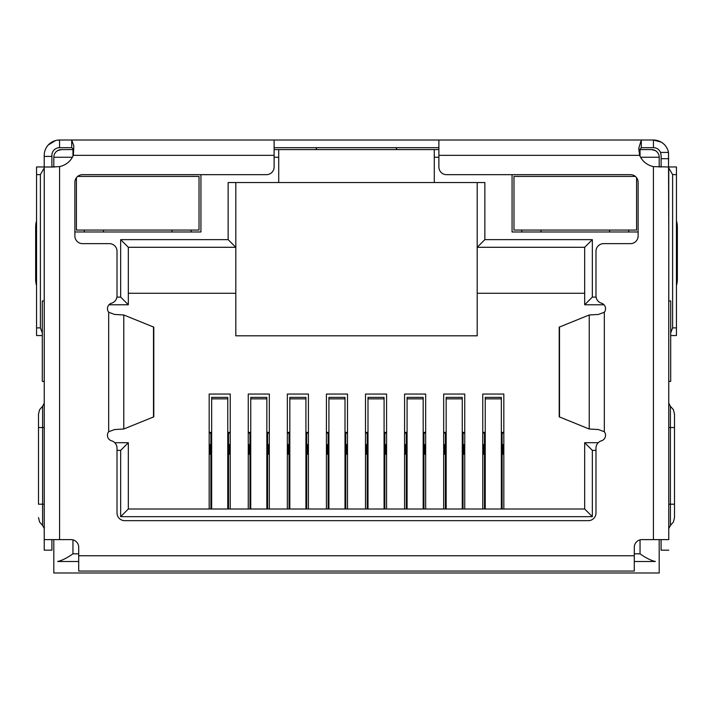 <?xml version="1.0" encoding="UTF-8"?>
<svg xmlns="http://www.w3.org/2000/svg" width="713" height="713" viewBox="0 0 713 713"><rect width="100%" height="100%" fill="white"/><g stroke="black" fill="none" stroke-linecap="round" stroke-linejoin="round"><path stroke-width="1.07" d="M651.539 149.587A7.665 7.665 0 0 1 659.195 157.252A7.665 7.665 0 0 0 651.539 149.587L640.042 149.587L651.539 149.587L655.372 150.621M72.958 156.192L72.958 149.587L61.461 149.587L73.733 149.587M274.122 149.587L438.878 149.587M639.124 149.587L640.042 149.587L640.042 156.192M53.805 167.002L53.805 157.252A7.665 7.665 0 0 1 61.461 149.587L57.628 150.621M434.279 149.587L434.279 182.546L278.721 182.546L278.721 149.587M477.193 182.546L477.193 335.805L235.807 335.805L235.807 182.546M659.195 539.625L659.195 572.985L53.805 572.985L53.805 539.625M640.595 157.252L659.195 157.252L659.195 167.002M512.068 174.667L512.068 231.975L638.126 231.975M74.874 231.975L200.932 231.975L200.932 174.667M434.279 182.546L484.858 182.546L484.858 239.639L592.334 239.639L592.334 297.107L596.086 297.107M595.979 450.375L592.334 450.375L592.334 516.667L120.666 516.667L120.666 450.375L117.021 450.375M116.914 297.107L120.666 297.107L120.666 239.639L228.142 239.639L228.142 182.546L278.721 182.546M484.858 239.639L477.193 247.295L584.678 247.295L584.678 304.772L604.009 304.772M228.142 239.639L235.807 247.295L128.322 247.295L120.666 239.639M44.242 300.939L42.308 300.939L42.308 381.402L44.242 381.402M78.706 561.496L57.628 561.496C62.067 560.489 67.174 557.931 72.958 553.832L78.706 553.832M668.758 381.402L670.692 381.402L670.692 300.939L668.758 300.939M634.294 553.832L640.042 553.832C645.826 557.931 650.942 560.489 655.372 561.496L634.294 561.496M120.666 297.107L128.322 304.772L128.322 247.295M108.991 304.772L128.322 304.772M120.666 450.375L128.322 442.711L114.757 442.711M120.666 516.667L128.322 509.002L128.322 442.711M592.334 516.667L584.678 509.002L128.322 509.002M592.334 450.375L584.678 442.711L584.678 509.002M598.243 442.711L584.678 442.711M592.334 297.107L584.678 304.772M592.334 239.639L584.678 247.295M477.193 293.275L584.678 293.275M128.322 293.275L235.807 293.275M209.176 509.002L209.176 394.048L230.246 394.048L230.246 509.002M248.258 509.002L248.258 394.048L269.327 394.048L269.327 509.002M287.339 509.002L287.339 394.048L308.417 394.048L308.417 509.002M326.42 509.002L326.42 394.048L347.498 394.048L347.498 509.002M365.502 509.002L365.502 394.048L386.58 394.048L386.58 509.002M404.583 509.002L404.583 394.048L425.661 394.048L425.661 509.002M443.673 509.002L443.673 394.048L464.742 394.048L464.742 509.002M482.754 509.002L482.754 394.048L503.824 394.048L503.824 509.002M482.754 432.363L485.241 432.363M501.337 432.363L503.824 432.363M503.824 444.627L502.104 444.627M503.824 454.208L502.87 454.208L502.87 444.627M484.475 444.627L483.708 444.627L483.708 454.208L482.754 454.208M483.708 444.627L482.754 444.627M443.673 432.363L446.16 432.363M462.256 432.363L464.742 432.363M464.742 444.627L463.022 444.627M464.742 454.208L463.789 454.208L463.789 444.627M445.393 444.627L444.627 444.627L444.627 454.208L443.673 454.208M444.627 444.627L443.673 444.627M404.583 432.363L407.078 432.363M423.174 432.363L425.661 432.363M425.661 444.627L423.941 444.627M425.661 454.208L424.707 454.208L424.707 444.627M406.312 444.627L405.545 444.627L405.545 454.208L404.583 454.208M405.545 444.627L404.583 444.627M365.502 432.363L367.997 432.363M384.084 432.363L386.58 432.363M386.58 444.627L384.851 444.627M386.58 454.208L385.617 454.208L385.617 444.627M367.231 444.627L366.464 444.627L366.464 454.208L365.502 454.208M366.464 444.627L365.502 444.627M326.42 432.363L328.916 432.363M345.003 432.363L347.498 432.363M347.498 444.627L345.769 444.627M347.498 454.208L346.536 454.208L346.536 444.627M328.149 444.627L327.383 444.627L327.383 454.208L326.42 454.208M327.383 444.627L326.42 444.627M287.339 432.363L289.826 432.363M305.922 432.363L308.417 432.363M308.417 444.627L306.688 444.627M308.417 454.208L307.455 454.208L307.455 444.627M289.059 444.627L288.293 444.627L288.293 454.208L287.339 454.208M288.293 444.627L287.339 444.627M248.258 432.363L250.744 432.363M266.84 432.363L269.327 432.363M269.327 444.627L267.607 444.627M269.327 454.208L268.373 454.208L268.373 444.627M249.978 444.627L249.211 444.627L249.211 454.208L248.258 454.208M249.211 444.627L248.258 444.627M209.176 432.363L211.663 432.363M227.759 432.363L230.246 432.363M230.246 444.627L228.525 444.627M230.246 454.208L229.292 454.208L229.292 444.627M210.896 444.627L210.13 444.627L210.13 454.208L209.176 454.208M210.13 444.627L209.176 444.627M228.525 509.002L228.525 433.13L227.759 433.13M211.663 433.13L210.896 433.13L210.896 509.002M227.759 509.002L227.759 397.373L211.663 397.373L211.663 509.002M210.896 433.13L209.176 433.13M230.246 433.13L228.525 433.13M267.607 509.002L267.607 433.13L266.84 433.13M250.744 433.13L249.978 433.13L249.978 509.002M266.84 509.002L266.84 397.373L250.744 397.373L250.744 509.002M249.978 433.13L248.258 433.13M269.327 433.13L267.607 433.13M306.688 509.002L306.688 433.13L305.922 433.13M289.826 433.13L289.059 433.13L289.059 509.002M305.922 509.002L305.922 397.373L289.826 397.373L289.826 509.002M289.059 433.13L287.339 433.13M308.417 433.13L306.688 433.13M345.769 509.002L345.769 433.13L345.003 433.13M328.916 433.13L328.149 433.13L328.149 509.002M345.003 509.002L345.003 397.373L328.916 397.373L328.916 509.002M328.149 433.13L326.42 433.13M347.498 433.13L345.769 433.13M384.851 509.002L384.851 433.13L384.084 433.13M367.997 433.13L367.231 433.13L367.231 509.002M384.084 509.002L384.084 397.373L367.997 397.373L367.997 509.002M367.231 433.13L365.502 433.13M386.58 433.13L384.851 433.13M423.941 509.002L423.941 433.13L423.174 433.13M407.078 433.13L406.312 433.13L406.312 509.002M423.174 509.002L423.174 397.373L407.078 397.373L407.078 509.002M406.312 433.13L404.583 433.13M425.661 433.13L423.941 433.13M463.022 509.002L463.022 433.13L462.256 433.13M446.16 433.13L445.393 433.13L445.393 509.002M462.256 509.002L462.256 397.373L446.16 397.373L446.16 509.002M445.393 433.13L443.673 433.13M464.742 433.13L463.022 433.13M502.104 509.002L502.104 433.13L501.337 433.13M485.241 433.13L484.475 433.13L484.475 509.002M501.337 509.002L501.337 397.373L485.241 397.373L485.241 509.002M484.475 433.13L482.754 433.13M503.824 433.13L502.104 433.13M438.878 140.015L438.878 167.002A7.665 7.665 0 0 0 446.543 174.667L630.461 174.667A7.665 7.665 0 0 1 638.126 182.332L638.126 235.967A7.665 7.665 0 0 1 630.461 243.632L603.644 243.632A7.665 7.665 0 0 0 595.979 251.297L595.979 295.842A7.665 7.665 0 0 0 601.451 303.185A5.749 5.749 0 0 1 604.321 312.249L598.457 314.442L589.232 314.977L559.206 327.142L559.206 416.847L589.232 429.012L598.457 429.547L604.321 431.739A5.749 5.749 0 0 1 601.451 440.803A7.665 7.665 0 0 0 595.979 448.147L595.979 512.995A7.665 7.665 0 0 1 588.314 520.659L124.686 520.659A7.665 7.665 0 0 1 117.021 512.995L117.021 448.147A7.665 7.665 0 0 0 111.549 440.803A5.749 5.749 0 0 1 108.679 431.739L114.543 429.547L123.768 429.012L153.794 416.847L153.794 327.142L123.768 314.977L114.543 314.442L108.679 312.249A5.749 5.749 0 0 1 111.549 303.185A7.665 7.665 0 0 0 117.021 295.842L117.021 251.297A7.665 7.665 0 0 0 109.356 243.632L82.539 243.632A7.665 7.665 0 0 1 74.874 235.967L74.874 182.332A7.665 7.665 0 0 1 82.539 174.667L266.457 174.667A7.665 7.665 0 0 0 274.122 167.002L274.122 140.015L653.456 140.015A15.329 15.329 0 0 1 668.5 152.43L660.541 152.43L661.111 155.336L661.111 167.002M668.758 168.384L668.758 539.625L653.429 539.625L653.429 166.61A19.162 19.162 0 0 1 639.65 155.336L638.741 148.384L641.299 140.015L641.299 147.68L653.456 147.68A7.665 7.665 0 0 1 660.541 152.43M51.889 167.002L51.889 155.336A7.665 7.665 0 0 1 59.544 147.68L59.544 140.015L57.192 140.194M51.889 156.414L44.224 156.414L44.224 155.336A15.329 15.329 0 0 1 59.544 140.015L67.209 140.015M668.5 152.43L668.758 235.522M661.227 142.137L653.456 140.015L653.456 147.68M44.242 235.522L44.224 156.414M44.224 235.522L44.242 236.903M663.937 144.16L662.136 142.716M55.534 140.55L48.208 145.024M668.758 236.903L668.776 235.522M274.122 147.68L438.878 147.68M59.544 140.015L71.701 140.015L71.701 147.68L73.751 149.365M59.544 147.68L71.701 147.68M315.672 149.587L316.563 148.482M396.348 148.598L397.159 149.587M638.839 150.728L641.299 147.68M51.906 167.002L59.571 166.61A19.162 19.162 0 0 0 73.35 155.336L73.831 145.942L71.701 140.015L274.122 140.015M51.889 166.958A7.665 7.665 0 0 0 53.805 166.708M659.195 166.708A7.665 7.665 0 0 0 661.111 166.958M42.308 332.935L40.391 327.882L36.559 327.882L36.559 174.614L40.391 174.614L44.224 167.983M40.391 327.882L40.391 174.614M668.776 167.983L672.609 174.614L672.609 327.882L670.692 332.935M672.609 174.614L676.441 174.614L676.441 327.882L672.609 327.882M676.441 335.547L670.692 335.547L676.441 335.547L676.441 327.882M36.559 327.882L36.559 335.547L42.308 335.547M44.224 166.958L36.559 166.958L36.559 174.614M36.559 278.462L35.65 278.462L35.65 227.964A7.665 1.595 90 0 1 36.559 221.039L36.559 216.77M44.224 300.939L44.224 236.903M676.441 224.426L676.441 216.77M676.441 174.614L676.441 166.958L668.776 166.958M668.776 236.903L668.776 300.939M44.242 168.384L44.242 539.625L71.042 539.625A7.665 7.665 0 0 1 78.706 547.29L78.706 571.068L634.294 571.068L634.294 547.29A7.665 7.665 0 0 1 641.958 539.625L653.429 539.625M35.65 278.462A7.665 1.595 90 0 0 36.559 285.387M676.441 285.387A7.665 1.595 -90 0 0 677.35 278.462L676.441 278.462M676.441 227.964L677.35 227.964L677.35 278.462M677.35 227.964A7.665 1.595 -90 0 0 676.441 221.039M668.758 539.625L668.758 167.002L653.429 166.61M44.242 539.625L44.242 550.169L51.906 550.169L51.906 539.625M54.527 167.002L44.242 167.002M661.094 539.625L661.094 550.169L668.758 550.169M674.498 504.189L674.498 414.146L674.498 427.55L670.398 427.55L670.398 504.189L674.498 504.189L674.498 517.593L674.498 504.189M668.776 287.687L668.776 289.567M38.502 504.189L38.502 414.146L38.502 427.55L42.602 427.55L42.602 504.189L38.502 504.189M76.407 177.733L76.407 230.058L199.016 230.058L199.016 176.414L77.664 176.414M191.164 230.058L191.164 231.975M172.011 231.975L172.011 230.058M103.421 230.058L103.421 231.975M84.259 231.975L84.259 230.058M635.336 176.414L513.984 176.414L513.984 230.058L636.593 230.058L636.593 177.733M628.741 230.058L628.741 231.975M609.579 231.975L609.579 230.058M540.989 230.058L540.989 231.975M521.836 231.975L521.836 230.058M72.405 157.252L53.805 157.252A7.665 7.665 0 0 1 61.461 149.587M434.279 157.252L438.878 157.252M274.122 157.252L278.721 157.252M72.958 539.875L72.958 553.832M640.042 553.832L640.042 539.875M228.525 456.124L227.759 456.124M211.663 456.124L210.896 456.124M227.759 398.861L211.663 398.861M267.607 456.124L266.84 456.124M250.744 456.124L249.978 456.124M266.84 398.861L250.744 398.861M306.688 456.124L305.922 456.124M289.826 456.124L289.059 456.124M305.922 398.861L289.826 398.861M345.769 456.124L345.003 456.124M328.916 456.124L328.149 456.124M345.003 398.861L328.916 398.861M384.851 456.124L384.084 456.124M367.997 456.124L367.231 456.124M384.084 398.861L367.997 398.861M423.941 456.124L423.174 456.124M407.078 456.124L406.312 456.124M423.174 398.861L407.078 398.861M463.022 456.124L462.256 456.124M446.16 456.124L445.393 456.124M462.256 398.861L446.16 398.861M502.104 456.124L501.337 456.124M485.241 456.124L484.475 456.124M501.337 398.861L485.241 398.861M661.111 158.705L668.776 158.705M153.5 417.034L153.5 326.955M559.5 326.955L559.5 417.034M123.768 429.012L123.768 314.977M589.232 314.977L589.232 429.012M73.35 155.336L274.122 155.336M108.679 431.739L108.679 312.249M604.321 312.249L604.321 431.739M438.878 155.336L639.65 155.336M78.706 555.748L634.294 555.748M35.65 227.964L36.559 227.964M59.571 166.61L59.571 539.625M668.758 504.189L670.398 504.189L670.398 525.454L673.411 522.032L674.498 517.593M674.498 414.146L673.411 409.708L670.398 406.285L670.398 427.55L668.758 427.55M38.502 517.593L39.589 522.032L42.602 525.454L42.602 406.285L39.589 409.708L38.502 414.146M42.602 427.55L44.242 427.55M42.602 504.189L44.242 504.189M670.398 406.285L668.758 403.139M670.398 525.454L668.758 528.6M42.602 406.285L44.242 403.139M42.602 525.454L44.242 528.6"/></g></svg>
